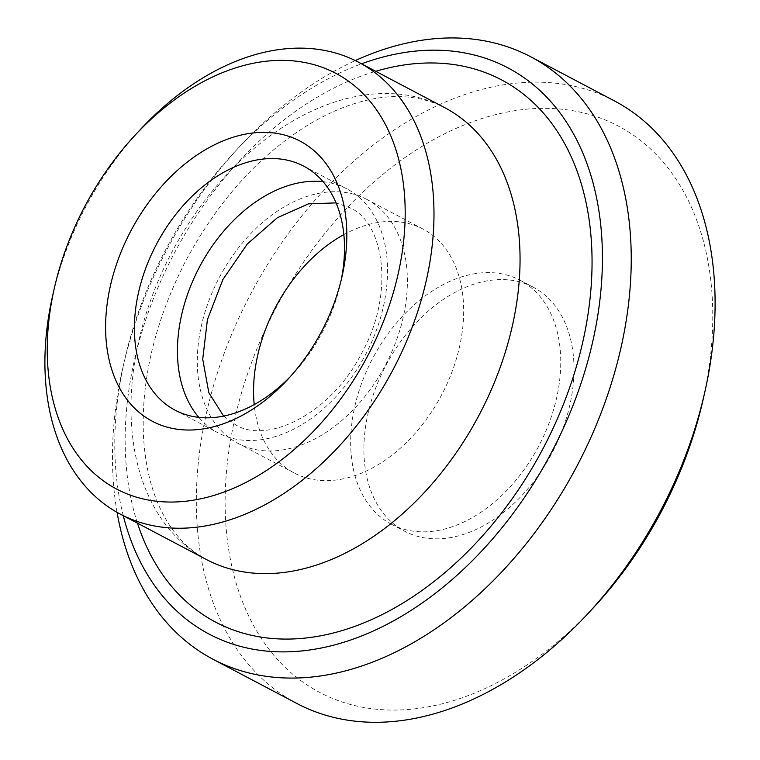 <?xml version="1.0" encoding="UTF-8"?>
<svg xmlns="http://www.w3.org/2000/svg" width="760" height="760" viewBox="0 0 760 760"><rect width="100%" height="100%" fill="white"/><g stroke="black" fill="none" stroke-linecap="round" stroke-linejoin="round"><path stroke-width="0.57" stroke-dasharray="3.8 2.85" d="M323.104 181.688A137.93 93.888 117.8 0 1 346.38 188.641A137.93 93.888 117.8 0 1 346.816 188.869A137.93 93.888 117.8 0 1 365.702 354.35A137.93 93.888 117.8 0 1 218.576 433.105A137.93 93.888 117.8 0 1 218.148 432.877A137.93 93.888 117.8 0 1 198.825 417.363M296.856 703.466A340.565 231.828 117.8 0 1 250.23 294.88A340.565 231.828 117.8 0 1 613.491 100.415A340.565 231.828 117.8 0 1 614.564 100.985M592.904 608.275A320.131 217.92 117.8 0 1 320.635 692.901A320.131 217.92 117.8 0 1 275.415 309.044A320.131 217.92 117.8 0 1 617.262 125.505A320.131 217.92 117.8 0 1 703.237 399.057M117.059 512.344A340.565 231.828 117.8 0 1 122.607 368.809A340.565 231.828 117.8 0 1 239.989 146.224A340.565 231.828 117.8 0 1 355.291 60.572M123.272 515.679A320.131 217.92 117.8 0 1 124.326 361.18A320.131 217.92 117.8 0 1 234.659 151.952A320.131 217.92 117.8 0 1 361.56 63.811M52.516 296.286A255.427 173.869 117.8 0 1 140.543 129.352M341.183 280.126A137.93 93.888 117.8 0 1 340.394 283.812A137.93 93.888 117.8 0 1 292.856 373.948A137.93 93.888 117.8 0 1 290.263 376.684M366.244 199.12A137.93 93.888 117.8 0 1 366.681 199.348A137.93 93.888 117.8 0 1 385.558 364.828A137.93 93.888 117.8 0 1 238.44 443.583A137.93 93.888 117.8 0 1 238.004 443.355A137.93 93.888 117.8 0 1 219.127 277.875A137.93 93.888 117.8 0 1 366.244 199.12M343.852 234.612A137.93 93.888 117.8 0 1 422.512 228.788A137.93 93.888 117.8 0 1 422.949 229.016A137.93 93.888 117.8 0 1 441.835 394.497A137.93 93.888 117.8 0 1 294.709 473.252A137.93 93.888 117.8 0 1 294.281 473.024A137.93 93.888 117.8 0 1 254.21 404.595M391.808 524.457A137.93 93.888 117.8 0 1 391.372 524.229A137.93 93.888 117.8 0 1 372.495 358.748A137.93 93.888 117.8 0 1 519.612 279.993A137.93 93.888 117.8 0 1 520.049 280.221A137.93 93.888 117.8 0 1 538.925 445.702A137.93 93.888 117.8 0 1 391.808 524.457M532.855 286.976A137.93 93.888 -62.2 0 0 385.728 365.731A137.93 93.888 -62.2 0 0 404.615 531.211A137.93 93.888 -62.2 0 0 405.051 531.439A137.93 93.888 -62.2 0 0 552.168 452.684A137.93 93.888 -62.2 0 0 533.292 287.204A137.93 93.888 -62.2 0 0 532.855 286.976M137.456 523.156A306.508 208.648 117.8 0 1 375.734 71.288M206.368 559.503A255.427 173.869 117.8 0 1 171.409 253.061A255.427 173.869 117.8 0 1 443.849 107.217A255.427 173.869 117.8 0 1 444.657 107.635L444.039 107.312C418.836 94.629 391.172 94.373 366.671 100.311C348.203 104.519 329.042 112.518 309.187 124.307C259.188 154.831 217.73 200.944 184.794 262.656C154.612 322.553 140.857 380.627 143.526 436.858C144.913 460.332 149.121 481.033 156.151 498.959C161.196 511.793 167.276 522.823 174.391 532.038C183.739 544.112 194.398 553.27 206.368 559.503M223.63 416.081L235.552 424.735C266.01 444.248 329.64 415.302 361 354.454C395.627 293.455 383.923 221.701 349.6 207.66L336.062 202.882M124.326 361.18L122.607 368.809M234.659 151.952L239.989 146.224M340.394 283.812L342.104 276.174M292.856 373.948L287.527 379.677M303.791 166.184L346.816 188.869M366.681 199.348L422.949 229.016M391.372 524.229L404.615 531.211M520.049 280.221L533.292 287.204M238.004 443.355L294.281 473.024M175.114 410.191L218.148 432.877"/><path stroke-width="1.14" d="M198.825 417.363A137.93 93.888 117.8 0 1 199.434 267.083A137.93 93.888 117.8 0 1 323.104 181.688M355.291 60.572A340.565 231.828 117.8 0 1 529.635 56.202A340.565 231.828 117.8 0 1 530.708 56.762L614.564 100.985A340.565 231.828 117.8 0 1 704.957 391.419A340.565 231.828 117.8 0 1 587.584 614.004A340.565 231.828 117.8 0 1 297.93 704.035A340.565 231.828 117.8 0 1 296.856 703.466L212.999 659.253A340.565 231.828 117.8 0 1 117.059 512.344M530.708 56.762A340.565 231.828 117.8 0 1 577.334 465.358A340.565 231.828 117.8 0 1 214.073 659.813A340.565 231.828 117.8 0 1 212.999 659.253M361.56 63.811A320.131 217.92 117.8 0 1 506.929 67.326A320.131 217.92 117.8 0 1 552.149 451.183A320.131 217.92 117.8 0 1 210.302 634.723A320.131 217.92 117.8 0 1 123.272 515.679M135.223 135.071L140.543 129.352A255.427 173.869 117.8 0 1 357.789 61.826A255.427 173.869 117.8 0 1 358.596 62.253A255.427 173.869 117.8 0 1 393.556 368.695A255.427 173.869 117.8 0 1 121.115 514.539A255.427 173.869 117.8 0 1 120.308 514.121A255.427 173.869 117.8 0 1 52.516 296.286L54.236 288.658A234.992 159.961 117.8 0 1 135.223 135.071A234.992 159.961 117.8 0 1 335.074 72.951A234.992 159.961 117.8 0 1 368.277 354.73A234.992 159.961 117.8 0 1 117.344 489.45A234.992 159.961 117.8 0 1 54.236 288.658M290.263 376.684A137.93 93.888 117.8 0 1 175.55 410.419A137.93 93.888 117.8 0 1 175.114 410.191A137.93 93.888 117.8 0 1 156.227 244.71A137.93 93.888 117.8 0 1 303.354 165.956A137.93 93.888 117.8 0 1 303.791 166.184A137.93 93.888 117.8 0 1 341.183 280.126M299.573 140.857A158.365 107.796 117.8 0 1 342.104 276.174A158.365 107.796 117.8 0 1 287.527 379.677A158.365 107.796 117.8 0 1 152.845 421.543A158.365 107.796 117.8 0 1 130.473 231.648A158.365 107.796 117.8 0 1 299.573 140.857M254.21 404.595A137.93 93.888 117.8 0 1 343.852 234.612M704.957 391.419L703.237 399.057A320.131 217.92 117.8 0 1 592.904 608.275L587.584 614.004M375.734 71.288A306.508 208.648 117.8 0 1 500.612 79.401A306.508 208.648 117.8 0 1 543.913 446.927A306.508 208.648 117.8 0 1 216.609 622.649A306.508 208.648 117.8 0 1 137.456 523.156M358.596 62.253L444.657 107.635A255.427 173.869 117.8 0 1 479.626 414.077A255.427 173.869 117.8 0 1 207.176 559.92A255.427 173.869 117.8 0 1 206.368 559.503L120.308 514.121M223.63 416.081L208.829 392.73L202.72 359.185L207.423 319.627L222.917 279.462L247.304 243.998L277.295 217.768L308.427 203.861L336.062 202.882"/></g></svg>
